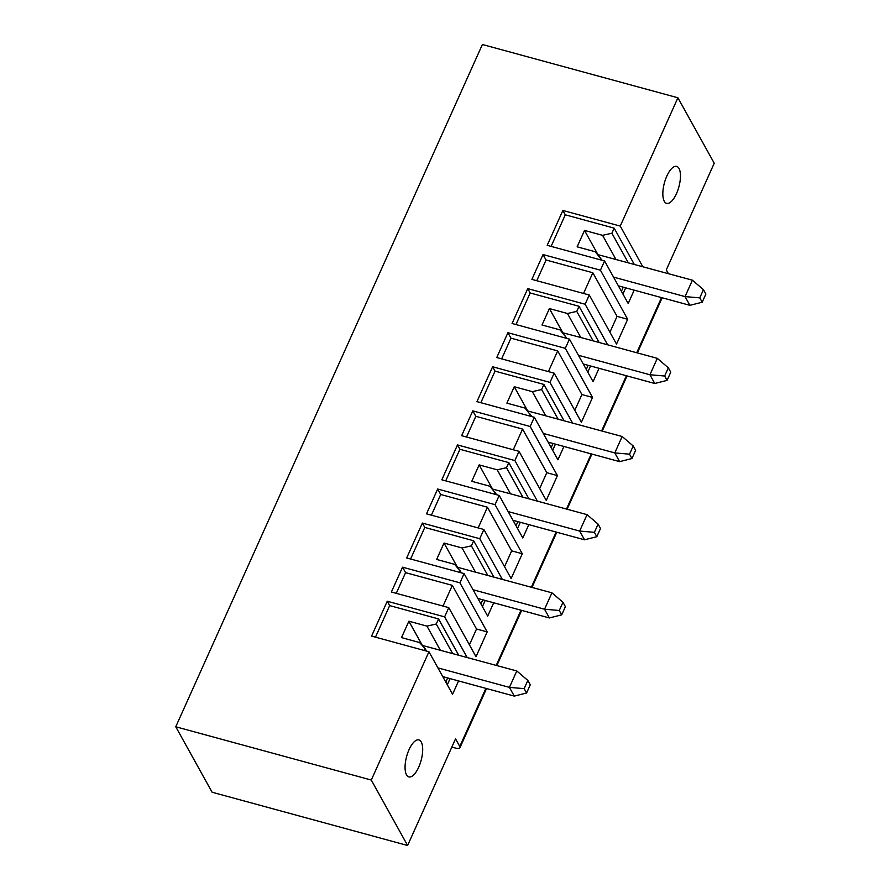 <?xml version="1.0" encoding="UTF-8"?>
<svg xmlns="http://www.w3.org/2000/svg" width="890" height="890" viewBox="0 0 890 890"><rect width="100%" height="100%" fill="white"/><g stroke="black" fill="none" stroke-linecap="round" stroke-linejoin="round"><path stroke-width="1.33" d="M668.379 273.642L666.298 269.892L714.236 163.226L677.913 97.778L482.391 44.5L175.764 726.774L371.286 780.052L428.947 651.747L452.565 694.278L458.561 680.928M451.842 747.077L455.224 748.001A7.187 2.47 -155.8 0 0 459.963 747.678A7.187 2.47 -155.8 0 0 459.785 746.465L455.547 738.834L407.609 845.5L212.087 792.222L175.764 726.774M409.033 749.692A19.157 7.509 -74.8 0 1 418.912 739.935A19.157 7.509 -74.8 0 1 421.126 760.394A19.157 7.509 -74.8 0 1 408.844 776.903A19.157 7.509 -74.8 0 1 409.033 749.692M677.913 97.778L620.252 226.093L642.769 266.655M620.252 226.093L562.869 210.452L547.194 245.329L604.577 260.959L628.184 303.501L634.192 290.151M604.577 260.959L600.427 270.193L627.673 319.276L616.514 344.096L589.269 295.013L585.119 304.247L607.636 344.819M657.298 358.347L668.346 367.815L664.652 376.014L649.923 374.757L657.298 358.347L580.781 337.499L567.453 313.502L576.753 311.378L579.045 306.293L530.162 292.977L527.737 288.616L512.073 323.482L569.455 339.123L593.063 381.654L599.059 368.304M569.455 339.123L565.306 348.346L592.54 397.43L581.393 422.261L554.147 373.177L549.998 382.4L572.515 422.973M549.998 382.4L492.615 366.769L476.94 401.635L534.323 417.276L557.941 459.819L563.937 446.457M534.323 417.276L530.173 426.51L557.418 475.594L546.26 500.414L519.026 451.33L514.876 460.564L537.393 501.126M587.044 514.654L598.091 524.121L594.398 532.331L579.668 531.063L587.044 514.654L510.526 493.805L497.21 469.809L506.51 467.695L508.791 462.611L459.907 449.283L457.493 444.922L441.818 479.799L499.201 495.43L522.808 537.972L528.816 524.622M499.201 495.43L495.051 504.663L522.297 553.747L511.138 578.567L483.893 529.483L479.743 538.717L502.26 579.279M479.743 538.717L422.372 523.075L406.697 557.952L464.079 573.583L487.687 616.125L493.694 602.775M464.079 573.583L459.93 582.817L487.175 631.9L476.017 656.72L448.771 607.636L444.622 616.87L467.139 657.443M407.609 845.5L371.286 780.052M666.799 176.142A19.157 7.509 105.2 0 0 666.61 203.343A19.157 7.509 105.2 0 0 678.892 186.833A19.157 7.509 105.2 0 0 676.678 166.386A19.157 7.509 105.2 0 0 666.799 176.142M527.837 680.438L530.262 684.799L526.58 693.01L524.154 688.638L509.425 687.38L516.801 670.971L527.837 680.438L524.154 688.638M516.801 670.971L422.138 645.361M437.913 667.901L509.425 687.38L514.264 696.102L526.58 693.01M442.764 676.623L514.264 696.102M440.272 650.123L426.955 626.126L408.888 621.198L401.512 637.607L419.579 642.535L425.153 648.71L424.352 650.49M408.888 621.198L422.216 645.194M450.062 678.614L447.292 684.788M426.955 626.126L436.256 624.001L452.621 653.482M447.648 677.957L445.79 682.074M436.256 624.001L438.548 618.917L389.664 605.601L387.239 601.24L371.575 636.105L428.947 651.747M389.664 605.601L375.469 637.173M426.466 651.068L425.153 648.71M438.548 618.917L458.639 655.118M448.771 607.636L391.389 592.006L402.547 567.186L459.93 582.817M387.239 601.24L444.622 616.87M699.774 297.861L702.199 302.222L705.881 294.023L703.467 289.662L699.774 297.861L685.044 296.604L692.42 280.194L703.467 289.662M613.544 277.113L685.044 296.604L689.884 305.326L702.199 302.222M618.383 285.846L689.884 305.326M692.42 280.194L597.757 254.585M615.902 259.335L602.586 235.338L584.519 230.421L597.835 254.418M584.519 230.421L577.143 246.83L595.21 251.748L602.096 260.292M623.267 287.17L621.409 291.297M602.586 235.338L611.886 233.225L628.24 262.706M611.886 233.225L614.167 228.14L634.259 264.341M562.869 210.452L565.284 214.813L614.167 228.14M565.284 214.813L551.099 246.397M599.982 259.713L600.783 257.922M625.681 287.837L622.911 294M536.77 280.706L546.071 260.014L543.045 254.562L600.427 270.193M546.071 260.014L592.829 272.752L617.048 316.384L627.673 319.276M617.048 316.384L609.928 332.226M543.045 254.562L531.886 279.382L589.269 295.013M592.829 272.752L583.529 293.455M431.394 515.177L440.695 494.484L487.453 507.222L511.672 550.854L504.552 566.696M487.453 507.222L478.153 527.915M511.672 550.854L522.297 553.747M483.893 529.483L426.51 513.853L437.669 489.022L440.695 494.484M559.276 610.484L561.701 614.845L565.384 606.646L562.97 602.285L559.276 610.484L544.547 609.227L551.922 592.818L562.97 602.285M473.046 589.736L544.547 609.227L549.386 617.949L561.701 614.845M477.886 598.469L549.386 617.949M551.922 592.818L457.26 567.208M475.405 571.959L462.077 547.962L444.021 543.045L457.338 567.041M444.021 543.045L436.645 559.454L454.712 564.371L461.599 572.915M482.769 599.793L480.911 603.921M462.077 547.962L471.389 545.848L487.742 575.329M471.389 545.848L473.669 540.764L493.761 576.965M422.372 523.075L424.786 527.436L473.669 540.764M424.786 527.436L410.601 559.02M459.485 572.337L460.286 570.546M485.184 600.461L482.413 606.624M402.547 567.186L405.573 572.637L452.331 585.375L476.539 629.008L487.175 631.9M466.516 437.023L475.827 416.32L522.575 429.069L546.794 472.69L539.674 488.532M522.575 429.069L513.274 449.762M519.026 451.33L461.643 435.688L472.79 410.868L475.827 416.32M546.794 472.69L557.418 475.594M508.168 511.583L579.668 531.063L584.519 539.796L596.823 536.692L600.516 528.482L598.091 524.121M594.398 532.331L596.823 536.692M513.007 520.305L584.519 539.796M510.526 493.805L492.381 489.044M517.891 521.64L516.033 525.768M497.21 469.809L479.143 464.892L471.767 481.301L489.834 486.218L496.72 494.751M506.51 467.695L522.875 497.165M479.143 464.892L492.459 488.888M494.606 494.184L495.407 492.393M520.316 522.297L517.535 528.471M508.791 462.611L528.894 498.812M459.907 449.283L445.723 480.856M437.669 489.022L495.051 504.663M457.493 444.922L514.876 460.564M501.649 358.87L510.949 338.167L557.707 350.905L581.915 394.537L574.795 410.379M557.707 350.905L548.396 371.608M581.915 394.537L592.54 397.43M554.147 373.177L496.765 357.535L507.923 332.715L510.949 338.167M629.53 454.178L631.944 458.539L635.638 450.329L633.213 445.968L629.53 454.178L614.79 452.91L622.166 436.501L633.213 445.968M543.289 433.43L614.79 452.91L619.64 461.643L631.944 458.539M548.129 442.152L619.64 461.643M622.166 436.501L527.514 410.891M545.648 415.652L532.331 391.656L514.264 386.727L527.581 410.724M514.264 386.727L506.888 403.137L524.955 408.065L531.842 416.598M553.013 443.487L551.166 447.614M532.331 391.656L541.632 389.531L557.997 419.012M541.632 389.531L543.923 384.447L564.015 420.659M492.615 366.769L495.04 371.13L543.923 384.447M495.04 371.13L480.845 402.703M529.728 416.019L530.529 414.239M555.438 444.143L552.668 450.318M472.79 410.868L530.173 426.51M578.411 355.277L649.923 374.757L654.762 383.479L667.077 380.386L670.76 372.176L668.346 367.815M664.652 376.014L667.077 380.386M583.261 363.999L654.762 383.479M580.781 337.499L562.636 332.738M588.145 365.323L586.288 369.45M567.453 313.502L549.397 308.574L542.021 324.983L560.077 329.912L566.963 338.445M576.753 311.378L593.118 340.859M549.397 308.574L562.714 332.571M564.85 337.866L565.662 336.075M590.56 365.99L587.789 372.165M579.045 306.293L599.137 342.494M530.162 292.977L515.978 324.55M507.923 332.715L565.306 348.346M527.737 288.616L585.119 304.247M476.539 629.008L469.419 644.85M452.331 585.375L443.031 606.079M396.272 593.33L405.573 572.637M661.515 297.594L636.728 352.74M626.393 375.747L601.607 430.894M591.272 453.911L566.485 509.058M556.139 532.064L531.363 587.211M521.017 610.217L496.231 665.364M485.896 688.37L459.785 746.465M662.16 297.772L637.374 352.918M627.038 375.925L602.252 431.072M591.906 454.078L567.119 509.225M556.784 532.242L531.998 587.389M521.662 610.395L496.876 665.542M486.53 688.548L459.963 747.678"/></g></svg>
